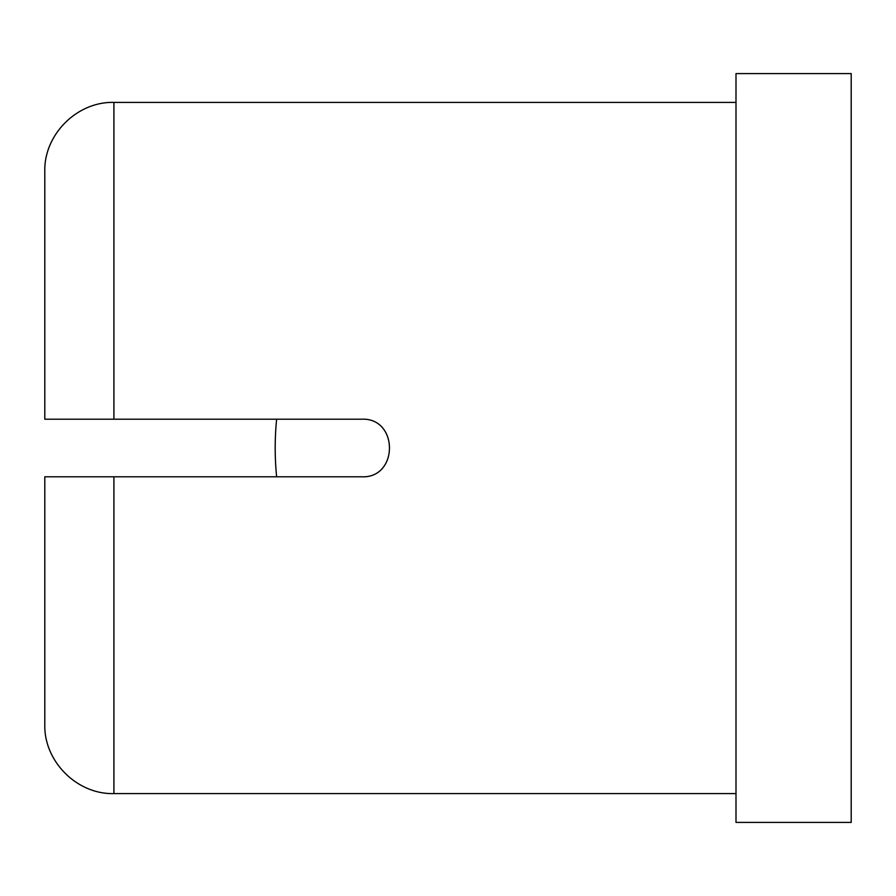 <?xml version="1.0" encoding="UTF-8"?>
<svg xmlns="http://www.w3.org/2000/svg" width="896" height="896" viewBox="0 0 896 896"><rect width="100%" height="100%" fill="white"/><g stroke="black" fill="none" stroke-linecap="round" stroke-linejoin="round"><path stroke-width="1.34" d="M361.603 419.205C398.72 417.435 398.754 478.554 361.603 476.795C398.72 478.565 398.765 417.446 361.603 419.205L44.8 419.205L44.8 171.517C43.848 134.59 76.989 101.45 113.915 102.402L113.915 419.205M735.997 102.402L113.915 102.402M113.915 476.795L113.915 793.598C76.989 794.55 43.848 761.41 44.8 724.483L44.8 476.795L361.603 476.795M851.2 73.595L851.2 822.405L735.997 822.405L735.997 73.595L851.2 73.595M735.997 793.598L113.915 793.598M276.64 419.205A287.997 287.997 0 0 0 276.64 476.795"/></g></svg>
